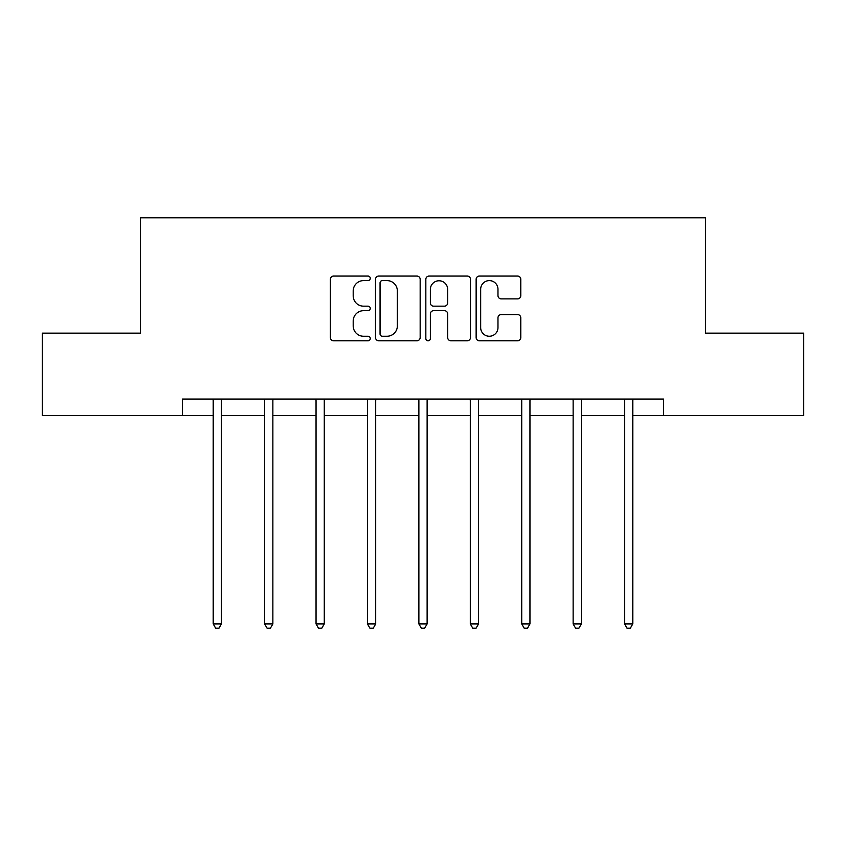 <?xml version="1.0" encoding="UTF-8"?>
<svg xmlns="http://www.w3.org/2000/svg" width="846" height="846" viewBox="0 0 846 846"><rect width="100%" height="100%" fill="white"/><g stroke="black" fill="none" stroke-linecap="round" stroke-linejoin="round"><path stroke-width="1.27" d="M370.262 278.334A2.263 2.263 0 0 0 367.999 276.071L333.62 276.071A3.236 3.236 0 0 0 330.384 279.307L330.384 337.543A3.236 3.236 0 0 0 333.62 340.779L367.999 340.779A2.263 2.263 0 0 0 370.262 338.516A2.263 2.263 0 0 0 367.999 336.253L363.547 336.253A10.353 10.353 0 0 1 353.194 325.9L353.194 321.046A10.353 10.353 0 0 1 363.547 310.694L367.999 310.694A2.263 2.263 0 0 0 370.262 308.43A2.263 2.263 0 0 0 367.999 306.167L363.547 306.167A10.353 10.353 0 0 1 353.194 295.814L353.194 290.961A10.353 10.353 0 0 1 363.547 280.608L367.999 280.608A2.263 2.263 0 0 0 370.262 278.334M517.551 298.881A3.236 3.236 0 0 0 520.787 295.645L520.787 279.307A3.236 3.236 0 0 0 517.551 276.071L479.375 276.071A3.236 3.236 0 0 0 476.139 279.307L476.139 337.543A3.236 3.236 0 0 0 479.375 340.779L517.551 340.779A3.236 3.236 0 0 0 520.787 337.543L520.787 317.81A3.236 3.236 0 0 0 517.551 314.575L501.213 314.575A3.236 3.236 0 0 0 497.977 317.81L497.977 327.592A8.65 8.65 0 0 1 489.326 336.253A8.65 8.65 0 0 1 480.665 327.592L480.665 289.258A8.65 8.65 0 0 1 489.326 280.608A8.65 8.65 0 0 1 497.977 289.258L497.977 295.645A3.236 3.236 0 0 0 501.213 298.881L517.551 298.881M182.387 415.555L42.3 415.555L42.3 333.144L140.521 333.144L140.521 217.782L705.479 217.782L705.479 333.144L803.7 333.144L803.7 415.555L663.613 415.555L663.613 399.069L182.387 399.069L182.387 415.555L213.203 415.555M420.166 279.307A3.236 3.236 0 0 0 416.93 276.071L378.754 276.071A3.236 3.236 0 0 0 375.518 279.307L375.518 337.543A3.236 3.236 0 0 0 378.754 340.779L416.93 340.779A3.236 3.236 0 0 0 420.166 337.543L420.166 279.307M429.07 276.071L467.246 276.071A3.236 3.236 0 0 1 470.482 279.307L470.482 337.543A3.236 3.236 0 0 1 467.246 340.779L450.907 340.779A3.236 3.236 0 0 1 447.671 337.543L447.671 313.929A3.236 3.236 0 0 0 444.436 310.694L433.596 310.694A3.236 3.236 0 0 0 430.36 313.929L430.36 338.516A2.263 2.263 0 0 1 428.097 340.779A2.263 2.263 0 0 1 425.834 338.516L425.834 279.307A3.236 3.236 0 0 1 429.07 276.071M221.441 415.555L264.618 415.555M272.867 415.555L316.044 415.555M324.282 415.555L367.46 415.555M375.698 415.555L418.876 415.555M427.124 415.555L470.302 415.555M478.54 415.555L521.718 415.555M529.956 415.555L573.133 415.555M581.382 415.555L624.56 415.555M632.797 415.555L663.613 415.555M382.318 280.608A2.263 2.263 0 0 0 380.055 282.871L380.055 333.99A2.263 2.263 0 0 0 382.318 336.253L387.003 336.253A10.353 10.353 0 0 0 397.356 325.9L397.356 290.961A10.353 10.353 0 0 0 387.003 280.608L382.318 280.608M447.671 289.417A8.65 8.65 0 0 0 439.011 280.766A8.65 8.65 0 0 0 430.36 289.417L430.36 302.931A3.236 3.236 0 0 0 433.596 306.167L444.436 306.167A3.236 3.236 0 0 0 447.671 302.931L447.671 289.417M221.874 399.069L221.684 399.555A3.299 3.299 0 0 0 221.441 400.782L221.441 623.936L213.203 623.936L213.203 400.782A3.299 3.299 0 0 0 212.97 399.555L212.769 399.069M221.441 623.936L218.966 628.218L215.677 628.218L213.203 623.936M273.3 399.069L273.099 399.555A3.299 3.299 0 0 0 272.867 400.782L272.867 623.936L264.618 623.936L264.618 400.782A3.299 3.299 0 0 0 264.386 399.555L264.185 399.069M272.867 623.936L270.392 628.218L267.093 628.218L264.618 623.936M324.716 399.069L324.515 399.555A3.299 3.299 0 0 0 324.282 400.782L324.282 623.936L316.044 623.936L316.044 400.782A3.299 3.299 0 0 0 315.801 399.555L315.611 399.069M324.282 623.936L321.808 628.218L318.508 628.218L316.044 623.936M376.132 399.069L375.941 399.555A3.299 3.299 0 0 0 375.698 400.782L375.698 623.936L367.46 623.936L367.46 400.782A3.299 3.299 0 0 0 367.227 399.555L367.027 399.069M375.698 623.936L373.234 628.218L369.935 628.218L367.46 623.936M427.558 399.069L427.357 399.555A3.299 3.299 0 0 0 427.124 400.782L427.124 623.936L418.876 623.936L418.876 400.782A3.299 3.299 0 0 0 418.643 399.555L418.442 399.069M427.124 623.936L424.65 628.218L421.35 628.218L418.876 623.936M478.973 399.069L478.773 399.555A3.299 3.299 0 0 0 478.54 400.782L478.54 623.936L470.302 623.936L470.302 400.782A3.299 3.299 0 0 0 470.059 399.555L469.868 399.069M478.54 623.936L476.065 628.218L472.766 628.218L470.302 623.936M530.389 399.069L530.199 399.555A3.299 3.299 0 0 0 529.956 400.782L529.956 623.936L521.718 623.936L521.718 400.782A3.299 3.299 0 0 0 521.485 399.555L521.284 399.069M529.956 623.936L527.492 628.218L524.192 628.218L521.718 623.936M581.815 399.069L581.614 399.555A3.299 3.299 0 0 0 581.382 400.782L581.382 623.936L573.133 623.936L573.133 400.782A3.299 3.299 0 0 0 572.901 399.555L572.7 399.069M581.382 623.936L578.907 628.218L575.608 628.218L573.133 623.936M633.231 399.069L633.03 399.555A3.299 3.299 0 0 0 632.797 400.782L632.797 623.936L624.56 623.936L624.56 400.782A3.299 3.299 0 0 0 624.316 399.555L624.126 399.069M632.797 623.936L630.323 628.218L627.034 628.218L624.56 623.936"/></g></svg>
